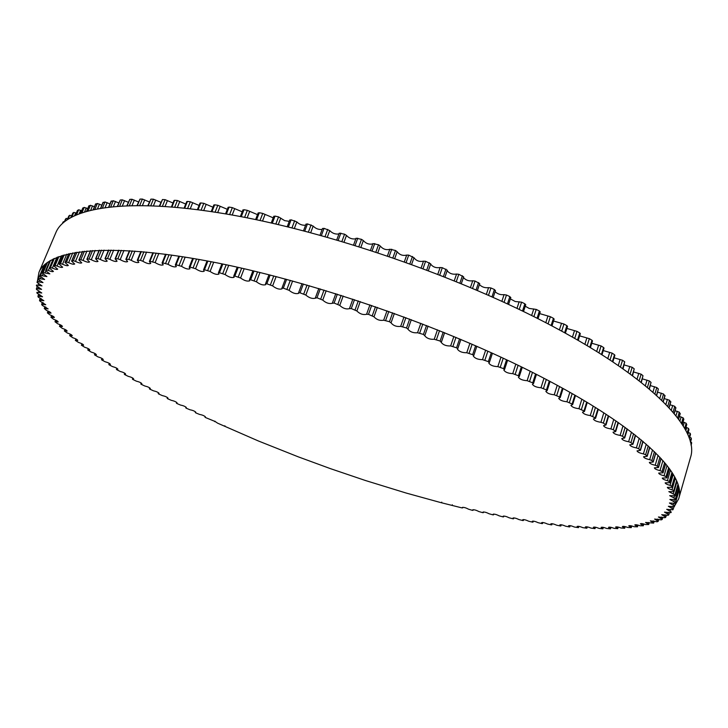 <?xml version="1.0" encoding="UTF-8"?>
<svg xmlns="http://www.w3.org/2000/svg" width="728" height="728" viewBox="0 0 728 728"><rect width="100%" height="100%" fill="white"/><g stroke="black" fill="none" stroke-linecap="round" stroke-linejoin="round"><path stroke-width="1.09" d="M599.053 528.391C596.141 527.227 594.257 526.854 593.384 527.272L595.022 528.628L591.1 528.119C588.188 526.935 586.286 526.544 585.376 526.954L586.868 528.228L582.873 527.663C579.97 526.453 578.05 526.053 577.104 526.453L578.46 527.645L574.383 527.017C571.498 525.789 569.56 525.37 568.577 525.762L569.396 526.945L565.656 526.198C562.78 524.952 560.833 524.515 559.814 524.897L560.478 525.998L556.711 525.207C553.853 523.933 551.888 523.487 550.832 523.851L551.351 524.879L547.556 524.042C544.717 522.75 542.742 522.285 541.641 522.649L542.515 523.55L542.023 523.596L538.201 522.713C535.389 521.403 533.406 520.93 532.259 521.275L533.033 522.113L532.505 522.149L528.674 521.221C525.889 519.901 523.896 519.41 522.704 519.737L523.377 520.52L522.822 520.547L518.982 519.574C516.216 518.236 514.223 517.735 512.985 518.054L513.577 518.773L512.985 518.791L509.136 517.781C506.406 516.425 504.395 515.906 503.112 516.216L503.621 516.871L503.002 516.889L499.144 515.834C496.45 514.469 494.439 513.941 493.111 514.232L493.548 514.832L492.883 514.842L489.034 513.75C486.368 512.375 484.357 511.83 482.983 512.112L483.346 512.658L482.655 512.649L478.806 511.529C476.185 510.137 474.155 509.582 472.736 509.846L473.036 510.346L472.308 510.328L468.468 509.172C465.893 507.771 463.863 507.198 462.389 507.452L462.635 507.898L461.871 507.871L440.759 502.584L406.233 493.065L365.32 480.471L330.43 468.641L298.216 456.82L258.376 440.968L217.636 423.177L215.16 421.512L205.578 417.572L204.959 417.108L205.405 416.916C204.395 415.788 202.457 414.96 199.581 414.432L195.868 412.922L195.277 412.476L195.796 412.285C194.84 411.174 192.911 410.337 190.008 409.782L186.304 408.244L185.749 407.807L186.341 407.607C185.431 406.515 183.52 405.678 180.589 405.087L176.904 403.512L176.385 403.094L177.068 402.903C176.203 401.829 174.292 400.982 171.353 400.355L167.686 398.753L167.194 398.343L167.968 398.152C167.149 397.097 165.256 396.25 162.289 395.586L158.649 393.966L158.194 393.566L159.059 393.384C158.285 392.346 156.411 391.482 153.426 390.8L149.813 389.143L149.395 388.761L150.368 388.588C149.631 387.569 147.766 386.704 144.772 385.986L141.196 384.302L140.804 383.938L141.887 383.765C141.196 382.764 139.348 381.9 136.345 381.154L132.805 379.443L132.432 379.097L133.633 378.933C132.987 377.959 131.158 377.077 128.146 376.303L124.643 374.574L125.635 374.092C125.025 373.127 123.214 372.245 120.193 371.444L116.744 369.697L117.891 369.251C117.326 368.304 115.525 367.413 112.503 366.584L109.109 364.819L110.428 364.409C109.892 363.481 108.117 362.589 105.096 361.734L101.756 359.951L103.249 359.568C102.757 358.658 101.001 357.767 97.98 356.884L94.476 354.809L96.378 354.745C95.914 353.854 94.185 352.953 91.173 352.052L87.77 349.977L89.826 349.95C89.398 349.067 87.688 348.166 84.685 347.247L81.381 345.172L83.611 345.172C83.22 344.308 81.536 343.407 78.542 342.46L75.339 340.395L77.75 340.431C77.395 339.585 75.73 338.684 72.764 337.719L69.67 335.654L72.254 335.735C71.936 334.907 70.297 333.997 67.349 333.024L64.373 330.967L67.158 331.085C66.867 330.275 65.256 329.365 62.335 328.374L59.478 326.326L62.462 326.499C62.198 325.698 60.624 324.797 57.73 323.778L55 321.758L58.195 321.976C57.958 321.194 56.411 320.293 53.553 319.264L50.951 317.253L54.363 317.526C54.163 316.762 52.653 315.861 49.823 314.824L47.365 312.84L51.005 313.167C50.833 312.412 49.349 311.52 46.556 310.474L44.244 308.508L48.121 308.899L42.178 305.314L41.614 304.286L45.737 304.741L39.931 301.155L39.512 300.255L43.88 300.7L38.22 297.115L37.92 296.241L42.552 296.778L37.055 293.211L36.882 292.319L41.778 293.002L36.455 289.453L36.409 288.597L41.587 289.371L36.436 285.84L36.518 285.048L41.987 285.904L37.019 282.4L37.237 281.663L42.988 282.61L38.22 279.142L38.575 278.451L44.626 279.507L40.049 276.094L40.55 275.421L46.892 276.594L42.524 273.237L43.18 272.6L49.823 273.892L45.655 270.607L46.474 270.006L48.33 270.425C51.106 271.599 52.807 271.935 53.417 271.417L49.459 268.195L50.45 267.64L52.37 268.104C55.255 269.351 57.03 269.715 57.694 269.178L53.945 266.039L55.119 265.52L57.102 266.029C60.087 267.349 61.935 267.74 62.663 267.194L59.132 264.127L60.479 263.654L62.526 264.209C65.611 265.611 67.54 266.029 68.323 265.456L65.01 262.48L66.548 262.062L68.65 262.662C71.826 264.146 73.837 264.592 74.684 264L71.599 261.115L73.328 260.751L75.485 261.388C78.751 262.963 80.844 263.436 81.754 262.826L78.897 260.042L80.817 259.732L83.028 260.415C86.377 262.071 88.552 262.581 89.535 261.953L86.896 259.268L89.016 259.022L91.273 259.75C94.704 261.479 96.951 262.025 98.016 261.379L95.596 258.804L97.925 258.622L100.218 259.396C103.731 261.206 106.051 261.789 107.198 261.125L105.005 258.658L107.535 258.549L109.864 259.359C113.441 261.261 115.843 261.871 117.072 261.188L115.097 258.849L117.836 258.804L120.193 259.659C123.824 261.643 126.308 262.289 127.627 261.589L125.862 259.368L128.811 259.405L131.195 260.296C134.88 262.362 137.437 263.036 138.857 262.326L137.292 260.233L140.458 260.342L142.843 261.27C146.574 263.427 149.204 264.137 150.723 263.409L149.367 261.452L149.968 261.325L155.137 262.599C158.895 264.837 161.598 265.584 163.227 264.837L162.062 263.017L162.735 262.89L168.032 264.282C171.817 266.603 174.583 267.376 176.331 266.621L175.339 264.937L176.094 264.819L181.518 266.321C185.303 268.714 188.133 269.524 189.999 268.759L189.189 267.212L190.026 267.103L195.55 268.714C199.336 271.18 202.22 272.026 204.213 271.244L203.558 269.842L204.477 269.742L210.101 271.462C213.868 274.001 216.808 274.875 218.937 274.083L218.418 272.827L219.437 272.736L225.125 274.556C228.856 277.159 231.85 278.069 234.116 277.277L233.734 276.158L234.844 276.085L240.586 277.996C244.271 280.662 247.311 281.599 249.722 280.808L249.449 279.834L250.65 279.77L256.438 281.781C260.06 284.502 263.145 285.467 265.702 284.675L265.529 283.847L266.83 283.793L272.627 285.895C276.176 288.67 279.297 289.662 282.009 288.87L281.918 288.179L283.31 288.142L289.107 290.326C292.565 293.147 295.723 294.167 298.589 293.375L298.562 292.82L300.054 292.811L305.833 295.067C309.182 297.934 312.367 298.971 315.388 298.189L317.008 297.779L322.741 300.1C325.962 303.003 329.165 304.067 332.359 303.294L334.097 303.03L339.767 305.414C342.852 308.344 346.073 309.436 349.431 308.672L351.278 308.563L356.875 310.993C359.796 313.95 363.026 315.051 366.566 314.305L368.495 314.341L373.983 316.816C376.649 319.738 379.88 320.875 383.665 320.22L389.462 321.703L391.045 322.868C393.384 325.716 396.596 326.881 400.673 326.39L406.533 327.973L407.962 329.202C410.155 331.95 413.349 333.124 417.544 332.741L423.441 334.425L424.706 335.708C426.754 338.356 429.92 339.539 434.225 339.275L440.131 341.041L441.214 342.369C443.115 344.917 446.264 346.109 450.641 345.946L456.556 347.802L457.748 348.767L457.421 349.158C459.204 351.606 462.307 352.807 466.757 352.743L472.645 354.673L473.746 355.592L473.3 356.047C474.947 358.404 478.014 359.605 482.509 359.641L488.351 361.634L489.371 362.508L488.77 363.026C490.299 365.292 493.329 366.484 497.852 366.612L503.64 368.668L504.559 369.496L503.812 370.061C505.223 372.226 508.199 373.419 512.74 373.637L518.445 375.739L519.282 376.522L518.363 377.131C519.665 379.206 522.586 380.389 527.127 380.68L532.732 382.837L533.497 383.565L532.386 384.211C533.579 386.195 536.445 387.369 540.977 387.742L546.464 389.926L547.147 390.608L545.836 391.273C546.937 393.166 549.74 394.33 554.245 394.776L559.605 396.988L560.214 397.625L558.695 398.307C559.695 400.109 562.435 401.264 566.903 401.765L572.117 404.004L572.654 404.586L570.916 405.278C571.835 406.998 574.501 408.135 578.915 408.699L583.974 410.947L584.447 411.493L582.482 412.175C583.319 413.813 585.913 414.933 590.262 415.551L595.158 417.808L595.568 418.3L593.375 418.973C594.121 420.529 596.641 421.63 600.928 422.295L603.385 423.068L605.987 424.997L603.558 425.653C604.24 427.127 606.679 428.219 610.883 428.919L613.304 429.711L615.697 431.577L613.021 432.195C613.64 433.606 616.006 434.671 620.12 435.408L622.495 436.218L624.688 438.001L621.767 438.593C622.313 439.93 624.597 440.977 628.619 441.741L630.958 442.569L632.932 444.28L629.775 444.826C630.266 446.091 632.468 447.11 636.381 447.902L638.665 448.739L640.44 450.377L637.036 450.878C637.473 452.07 639.594 453.071 643.397 453.881L645.627 454.736L647.201 456.292L643.561 456.738C643.943 457.866 645.982 458.849 649.676 459.668L651.842 460.533L653.225 462.007L649.34 462.398C649.676 463.472 651.642 464.419 655.209 465.256L657.32 466.12L658.503 467.522L654.381 467.849C654.681 468.859 656.556 469.778 660.005 470.625L662.043 471.489L663.044 472.809L658.694 473.073C658.949 474.028 660.751 474.929 664.072 475.775L666.038 476.631L666.866 477.877L662.28 478.069C662.507 478.969 664.218 479.843 667.421 480.689L669.314 481.545L669.969 482.719L665.165 482.837C665.356 483.683 666.994 484.53 670.06 485.376L671.88 486.222L672.363 487.314L667.339 487.36C667.512 488.16 669.068 488.979 672.008 489.817L673.746 490.663L674.073 491.673L668.841 491.637L674.938 494.849L675.111 495.795L669.669 495.677L675.457 498.798L675.493 499.635L669.86 499.463L675.338 502.493L675.229 503.285L669.414 503.002L674.592 505.933L674.346 506.661L668.35 506.297L673.245 509.109L672.863 509.8L666.702 509.336L671.307 512.066L670.797 512.685L664.482 512.13L668.832 514.723L668.177 515.324L661.716 514.678L665.802 517.162L665.019 517.726L658.421 516.98L662.198 519.419L661.342 519.874L654.618 519.046L658.139 521.385L657.175 521.785L650.332 520.866L653.598 523.114L645.581 522.458L648.712 524.533L645.6 524.56C642.751 523.596 641.022 523.35 640.394 523.823L643.297 525.798L640.067 525.753C637.2 524.761 635.435 524.497 634.78 524.961L637.482 526.835L634.124 526.717C631.249 525.698 629.456 525.416 628.765 525.871L631.267 527.654L627.8 527.472C624.906 526.417 623.095 526.116 622.376 526.572L624.688 528.264L621.12 528.009C618.209 526.926 616.379 526.608 615.615 527.054L617.744 528.655L614.086 528.337C611.174 527.227 609.318 526.89 608.526 527.327L610.483 528.846L606.724 528.464C603.812 527.327 601.938 526.972 601.11 527.4L602.902 528.828L599.053 528.391M62.826 222.468L62.417 223.414L63.363 221.703L64.383 221.74M65.475 219.183L66.193 218.391L67.704 218.609M68.796 216.07L69.679 215.288L71.681 215.734M72.791 213.186L73.837 212.412L76.331 213.104M77.459 210.538L78.679 209.782L81.663 210.72M82.819 208.144L84.202 207.407L87.697 208.599M88.871 206.033L90.427 205.305L94.422 206.743M95.614 204.195L97.343 203.485L101.847 205.178M103.067 202.648L104.968 201.956L109.974 203.904M111.211 201.41L113.286 200.746L118.791 202.93M117.472 206.115L120.247 200.018L122.304 199.845L128.31 202.275M126.936 205.596L129.802 199.381L132.005 199.281L138.502 201.947M137.073 205.405L140.022 199.081L142.379 199.062L149.358 201.947M147.884 205.551L150.923 199.126L153.417 199.19L160.861 202.302M159.341 206.042L162.462 199.536L165.101 199.672L173 202.994M171.426 206.879L174.019 200.473L174.638 200.3L177.404 200.518L185.749 204.04M184.12 208.081L186.723 201.611L187.415 201.438L190.317 201.738L199.072 205.442M197.397 209.646L200 203.112L200.764 202.939L203.794 203.321L212.949 207.198M211.22 211.575L213.823 204.987L214.669 204.823L217.818 205.287L227.336 209.318M228.319 207.662L229.093 207.08L232.341 207.635L242.206 211.803M243.079 210.246L243.989 209.709L247.338 210.347L257.512 214.642M258.285 213.204L259.314 212.722L262.753 213.431L273.209 217.827M273.883 216.516L275.029 216.089L278.551 216.889L284.675 220.639L289.253 221.358M289.817 220.202L291.1 219.82L296.824 221.904C299.299 224.351 302.22 225.462 305.587 225.234M306.06 224.224L307.453 223.906L313.167 226.08C315.706 228.674 318.709 229.793 322.167 229.438M322.54 228.592L324.051 228.337L329.739 230.594C332.332 233.324 335.399 234.452 338.93 233.961M339.23 233.169L336.727 239.931L339.23 233.169L344.572 234.189L346.483 235.426C349.112 238.302 352.234 239.421 355.828 238.793M356.038 238.22L353.571 244.981L356.038 238.22L361.507 239.33L363.336 240.577C366.002 243.589 369.16 244.699 372.809 243.916M372.927 243.571L370.488 250.323L372.927 243.571L378.505 244.772L380.244 246.019C382.937 249.158 386.122 250.259 389.799 249.322M389.835 249.204L387.433 255.938L389.835 249.204L395.513 250.496L397.151 251.733C399.681 254.891 402.866 256.01 406.706 255.082L408.726 255.128L413.995 257.703C416.216 260.806 419.383 261.971 423.496 261.188L425.598 261.297L430.739 263.873L428.373 270.643L430.739 263.873M430.648 264.127C432.96 267.085 436.118 268.213 440.131 267.522L442.306 267.686L447.311 270.261L444.954 277.059M447.147 270.752C449.522 273.564 452.661 274.665 456.565 274.056L458.804 274.283L463.663 276.849L461.306 283.656M463.418 277.559C465.847 280.225 468.95 281.299 472.736 280.771L475.038 281.044L479.734 283.601L477.386 290.426M479.415 284.539C481.872 287.05 484.93 288.088 488.588 287.642L490.945 287.969L494.412 289.517L495.349 290.654M495.085 291.664C497.561 294.012 500.555 295.004 504.076 294.64L506.479 295.022L509.855 296.596L510.665 297.697M510.383 298.889L515.215 301.51L521.594 302.175L524.87 303.767L525.543 304.841M525.252 306.215L529.211 308.435L536.236 309.418L539.412 311.02L540.212 311.857L538.001 318.7M539.648 313.595L550.377 316.707L553.426 318.318L554.154 319.101L551.961 325.935M553.544 321.021L563.954 324.024L566.885 325.644L567.54 326.381L565.374 333.178M566.875 328.446L576.958 331.349L579.752 332.969L580.334 333.651L578.196 340.422M579.634 335.872L589.343 338.656L591.991 340.267L592.501 340.904L590.408 347.638M591.773 343.252L601.073 345.927L603.576 347.529L604.031 348.111L601.965 354.809M603.266 350.577L612.139 353.135L614.496 354.718L614.887 355.255L612.849 361.898M614.095 357.821L622.513 360.26L624.715 361.825L623.05 368.896M624.242 364.965L632.177 367.285L634.215 368.823L632.541 375.775M633.679 371.99L641.122 374.183L642.997 375.694L641.313 382.519M642.405 378.879L649.331 380.944L651.05 382.418L649.358 389.116M650.404 385.613L656.802 387.551L658.358 388.989L656.674 395.541M657.666 392.174L663.536 393.994L664.782 395.859M664.2 398.553L669.523 400.245L670.625 402.02M669.997 404.741L674.774 406.306L675.73 407.98M675.065 410.719L679.288 412.157L680.098 413.741M679.406 416.48L683.082 417.799L683.747 419.283M683.028 422.012L686.158 423.214L686.686 424.597M685.949 427.318L688.533 428.392L688.915 429.684M688.178 432.387L690.226 433.333L690.462 434.534M689.725 437.2L691.236 438.038L691.345 439.139M690.59 441.814L691.6 442.497L691.573 443.507M37.401 281.263L38.966 272.354C47.966 249.959 106.488 242.078 207.735 261.061C308.69 279.971 443.361 326.444 538.574 375.475C640.431 427.582 687.059 474.902 678.651 498.88L673.755 507.343M678.651 498.88L690.535 457.339C699.708 430.594 654.417 380.362 554.072 327.045C460.278 276.858 326.927 230.976 226.226 213.987C125.234 196.933 65.948 207.698 55.874 232.596L38.966 272.354M594.913 527.136L594.576 528.255M586.786 526.808L586.468 527.882M578.396 526.298L578.087 527.318M569.76 525.598L569.469 526.572M560.897 524.733L560.615 525.652M551.815 523.687L551.542 524.56M542.533 522.476L542.278 523.305M533.069 521.102L532.823 521.885M523.432 519.565L523.195 520.311M513.631 517.881L513.413 518.573M503.694 516.052L503.485 516.698M493.62 514.068L493.429 514.669M483.428 511.948L483.246 512.512M473.127 509.691L472.954 510.21M462.726 507.307L462.571 507.78M195.605 411.93L195.413 412.421M186.113 407.216L185.913 407.753M176.795 402.466L176.567 403.039M167.649 397.679L167.404 398.298M158.686 392.856L158.431 393.52M149.932 388.015L149.659 388.716M141.387 383.146L141.096 383.893M133.078 378.26L132.76 379.051M125.007 373.364L124.67 374.201M117.19 368.459L116.835 369.342M109.637 363.563L109.264 364.482M102.375 358.658L101.984 359.632M95.413 353.772L94.995 354.791M88.761 348.903L88.325 349.968M82.446 344.062L81.982 345.172M76.476 339.248L75.994 340.404M70.871 334.471L70.37 335.681M65.647 329.748L65.129 331.003M60.833 325.07L60.288 326.371M56.429 320.466L55.865 321.812M52.471 315.934L51.879 317.326M48.958 311.475L48.348 312.931M45.928 307.116L45.3 308.617M43.389 302.866L42.734 304.404M40.349 298.271L39.567 300.109M41.36 298.717L40.686 300.309M38.766 294.23L37.965 296.123M39.867 294.704L39.175 296.341M38.921 290.818L38.211 292.501M37.292 286.541L36.427 288.57M38.548 287.087L37.81 288.816M38.757 283.511L38.002 285.276M38.247 279.279L37.237 281.654L38.247 279.279M39.567 280.107L38.793 281.918M44.244 264.965L38.22 279.142L44.244 264.965M44.335 264.883L38.575 278.451M40.995 276.886L40.213 278.742M45.1 264.191L40.058 276.076L45.1 264.2M63.363 221.703L62.772 223.087M45.436 263.909L40.55 275.421M43.079 273.828L42.26 275.757M65.511 219.101L64.419 221.676M47.011 262.671L42.543 273.209L47.002 262.681M66.193 218.391L64.983 221.23M47.566 262.28L43.18 272.6M45.837 270.925L44.963 272.982M68.851 215.952L67.331 219.528M45.655 270.607L49.804 260.824L45.691 270.561M69.679 215.288L68.086 219.037M50.56 260.378L46.474 270.006M71.526 215.67L70.78 217.426M53.171 258.995L48.33 270.425M72.855 213.022L71.062 217.272M53.444 258.868L49.513 268.141M73.837 212.412L71.99 216.771M54.345 258.44L50.45 267.64M75.748 212.84L74.638 215.47M56.93 257.339L52.37 268.104M77.55 210.337L75.557 215.051M57.821 256.993L54.027 265.966M78.679 209.782L76.649 214.578M58.886 256.593L55.119 265.52M80.653 210.256L79.27 213.532M61.452 255.719L57.102 266.029M82.919 207.908L80.781 212.976M62.936 255.264L59.232 264.046M84.202 207.407L82.037 212.54M64.173 254.909L60.479 263.654M86.241 207.926L84.648 211.702M66.73 254.227L62.526 264.209M88.989 205.742L86.741 211.093M68.787 253.744L65.147 262.389M90.427 205.305L88.152 210.701M70.179 253.435L66.548 262.062M92.52 205.869L90.763 210.037M72.745 252.916L68.65 262.662M95.759 203.858L93.421 209.437M75.366 252.452L71.772 261.015M97.343 203.485L94.995 209.1M76.913 252.197L73.328 260.751M99.49 204.095L97.607 208.59M79.498 251.824L75.485 261.388M103.221 202.266L100.81 208.035M82.664 251.424L79.097 259.932M104.968 201.956L102.539 207.762M84.375 251.233L80.817 259.732M107.162 202.621L105.169 207.389M86.969 250.969L83.028 260.415M111.393 200.983L108.918 206.916M90.682 250.669L87.142 259.15M113.286 200.746L110.802 206.707M92.547 250.541L89.016 259.022M115.515 201.456L113.441 206.452M95.159 250.396L91.273 259.75M120.247 200.018L117.727 206.097M99.408 250.214L95.896 258.686M122.304 199.845L119.765 205.96M101.438 250.15L97.925 258.622M124.57 200.6L122.413 205.806M104.068 250.104L100.218 259.396M129.802 199.381L127.236 205.587M108.854 250.068L105.351 258.54M132.005 199.281L129.429 205.524M111.029 250.077L107.535 258.549M134.298 200.082L132.087 205.46M113.677 250.114L109.864 259.359M140.022 199.081L137.419 205.405M118.983 250.241L115.497 258.722M142.379 199.062L139.767 205.414M121.321 250.323L117.836 258.804M144.699 199.9L142.433 205.442M123.969 250.441L120.193 259.659M150.923 199.126L148.285 205.569M129.802 250.751L126.335 259.241M153.417 199.19L150.778 205.651M132.287 250.905L128.811 259.405M155.756 200.073L153.444 205.751M134.944 251.087L131.195 260.296M162.462 199.536L159.805 206.07M141.287 251.597L137.829 260.105M165.101 199.672L162.435 206.224M143.917 251.824L140.458 260.342M167.458 200.6L165.101 206.406M146.574 252.079L142.843 261.27M174.638 200.3L171.954 206.925M153.417 252.789L149.968 261.325M177.404 200.518L174.72 207.162M156.183 253.098L152.734 261.634M179.771 201.483L177.386 207.407M158.841 253.408L155.137 262.599M187.415 201.438L184.712 208.144M166.175 254.327L162.735 262.89M190.317 201.738L187.615 208.463M169.069 254.718L165.638 263.29M192.674 202.739L190.263 208.772M171.717 255.082L168.032 264.282M200.764 202.939L198.062 209.737M179.525 256.229L176.094 264.819M203.794 203.321L201.083 210.137M182.546 256.693L179.124 265.292M206.151 204.368L203.713 210.492M185.176 257.111L181.518 266.321M214.669 204.823L211.957 211.684M193.439 258.476L190.026 267.103M217.818 205.287L215.097 212.167M196.587 259.022L193.175 267.658M220.156 206.37L217.699 212.576M199.19 259.486L195.55 268.714M229.093 207.08L226.372 214.014M207.88 261.088L204.477 269.742M232.341 207.635L229.62 214.578M211.138 261.716L207.744 270.37M234.653 208.736L232.187 215.033M213.714 262.216L210.101 271.462M243.989 209.709L241.259 216.707M222.814 264.055L219.437 272.736M247.338 210.347L244.608 217.353M226.181 264.755L222.804 273.446M249.613 211.484L247.147 217.845M228.719 265.292L225.125 274.556M259.314 212.722L256.593 219.765M238.202 267.367L234.844 276.085M262.753 213.431L260.033 220.493M241.66 268.15L238.302 276.868M264.992 214.596L262.517 221.03M244.153 268.714L240.586 277.996M275.029 216.089L272.317 223.196M253.999 271.025L250.65 279.77M278.551 216.889L275.839 223.997M257.539 271.881L254.199 280.635M280.744 218.072L278.269 224.561M259.987 272.481L256.438 281.781M291.1 219.82L288.388 226.972M270.152 275.02L266.83 283.793M294.685 220.693L291.983 227.855M273.774 275.948L270.443 284.73M296.824 221.904L294.349 228.446M276.149 276.567L272.627 285.895M307.453 223.906L304.75 231.095M286.623 279.352L283.31 288.142M311.102 224.861L308.408 232.059M290.299 280.344L286.996 289.153M313.167 226.08L310.701 232.669M292.611 280.981L289.107 290.326M324.051 228.337L321.366 235.563M303.339 283.993L300.054 292.811M327.746 229.366L325.061 236.591M307.061 285.058L303.785 293.885M329.739 230.594L327.281 237.219M309.3 285.704L305.833 295.067M318.855 288.516L315.47 297.679M340.841 233.096L338.165 240.349M320.265 288.934L317.008 297.779M344.572 234.189L341.896 241.45M324.024 290.072L320.775 298.917M346.483 235.426L344.035 242.087M326.18 290.727L322.741 300.1M332.396 303.003L335.79 293.684L332.432 302.93M357.757 238.174L355.1 245.454M337.328 294.176L334.097 303.03M361.507 239.33L358.859 246.619M341.114 295.368L337.892 304.231M363.336 240.577L360.906 247.265M343.179 296.023L339.767 305.414M349.467 308.499L352.853 299.144L349.495 308.463M374.747 243.543L372.108 250.851M354.49 299.681L351.278 308.563M378.505 244.772L375.876 252.079M358.285 300.928L355.082 309.819M380.244 246.019L377.832 252.725M360.251 301.583L356.875 310.993M366.575 314.25L369.942 304.85L366.584 314.241M391.755 249.204L389.143 256.52M371.671 305.441L368.495 314.341M395.513 250.496L392.902 257.812M375.466 306.752L372.299 315.643M397.151 251.733L394.758 258.449M377.332 307.398L373.983 316.816M406.706 255.082L404.331 261.816M387.005 310.792L383.665 320.22M408.726 255.128L406.133 262.453M388.825 311.438L385.676 320.347M412.467 256.474L409.882 263.8M392.61 312.794L389.462 321.703M413.995 257.703L411.62 264.428L413.995 257.694M394.367 313.431L391.045 322.859L394.367 313.431M423.496 261.188L421.139 267.922M403.976 316.944L400.673 326.39M425.598 261.297L423.032 268.632M405.887 317.654L402.775 326.572M429.302 262.69L426.745 270.024M409.646 319.055L406.533 327.973M408.017 329.083L411.293 319.674L408.026 329.047M440.131 267.522L437.801 274.256M420.82 323.296L417.544 332.741M442.306 267.686L439.767 275.02M422.804 324.069L419.719 332.987M445.973 269.123L443.443 276.458M426.517 325.507L423.441 334.425M424.824 335.49L428.064 326.108L424.834 335.426M456.565 274.056L454.263 280.781M437.455 329.82L434.225 339.275M458.804 274.283L456.301 281.609M439.521 330.649L436.463 339.567M462.416 275.757L459.914 283.083M443.179 332.123L440.131 341.041M444.59 332.687L441.432 341.96M472.736 280.771L470.461 287.478M453.844 336.491L450.641 345.946M475.038 281.044L472.563 288.361M455.974 337.373L452.953 346.291M478.578 282.564L476.112 289.881M459.568 338.875L456.556 347.802M460.851 339.421L457.739 348.63M488.588 287.642L486.35 294.321M469.924 343.279L466.757 352.743M490.945 287.969L488.497 295.268M472.108 344.226L469.114 353.144M494.412 289.517L491.973 296.815M475.621 345.755L472.645 354.673M504.076 294.64L501.874 301.292M485.649 350.177L482.509 359.641M506.479 295.022L504.067 302.302M487.869 351.178L484.921 360.087M509.855 296.596L507.452 303.867M491.3 352.725L488.351 361.634M519.155 301.738L516.98 308.363M500.964 357.148L497.852 366.612M521.594 302.175L519.219 309.427M503.221 358.203L500.3 367.112M524.87 303.767L522.504 311.011M506.551 359.759L503.64 368.668M533.779 308.927L531.64 315.506M515.815 364.173L512.74 373.637M536.236 309.418L533.897 316.625M518.109 365.274L515.215 374.174M539.412 311.02L537.073 318.227M521.33 366.848L518.445 375.739M547.893 316.17L545.791 322.695M530.175 371.225L527.127 380.68M550.377 316.707L548.066 323.878M532.477 372.381L529.62 381.272M553.426 318.318L551.123 325.489M535.581 373.955L532.732 382.837M561.47 323.45L559.404 329.911M543.989 378.278L540.977 387.742M563.954 324.024L561.688 331.158M546.309 379.488L543.479 388.361M566.885 325.644L564.619 332.769M549.285 381.053L546.464 389.926M574.465 330.73L572.445 337.137M557.229 385.312L554.245 394.776M576.958 331.349L574.729 338.429M559.55 386.577L556.756 395.431M579.752 332.969L577.522 340.04M562.389 388.133L559.605 396.988M586.85 338.001L584.875 344.326M569.86 392.301L566.903 401.765M589.343 338.656L587.15 345.682M572.172 393.621L569.405 402.457M591.991 340.267L589.807 347.283M574.874 395.168L572.117 404.004M598.598 345.236L596.669 351.478M581.854 399.235L578.915 408.699M601.073 345.927L598.926 352.889M584.147 400.591L581.417 409.427M603.576 347.529L601.437 354.472M586.704 402.129L583.974 410.947M609.682 352.416L607.798 358.558M593.184 406.069L590.262 415.551M612.139 353.135L610.028 360.023M595.449 407.48L592.747 416.298M614.496 354.718L612.385 361.589M597.861 408.99L595.158 417.808M620.083 359.514L618.245 365.547M603.821 412.803L600.928 422.295M622.513 360.26L620.438 367.067M606.06 414.268L603.385 423.068M624.715 361.825L622.649 368.614M608.308 415.752L605.632 424.551M629.784 366.502L627.991 372.427M613.759 419.41L610.883 428.919M632.177 367.285L630.148 374.001M615.961 420.921L613.304 429.711M634.215 368.823L632.195 375.521M618.054 422.377L615.397 431.167M638.765 373.382L637.027 379.17M622.986 425.871L620.12 435.408M641.122 374.183L639.129 380.808M625.134 427.436L622.495 436.218M642.997 375.694L641.022 382.291M627.063 428.856L624.433 437.637M647.019 380.125L645.336 385.767M631.476 432.168L628.619 441.741M649.331 380.944L647.392 387.46M633.569 433.788L630.958 442.569M651.05 382.418L649.112 388.907M635.335 435.162L632.723 443.944M654.545 386.723L652.925 392.192M639.239 438.283L636.381 447.902M656.802 387.551L654.909 393.948M641.268 439.958L638.665 448.739M658.358 388.989L656.474 395.359M642.87 441.295L640.267 450.086M661.333 393.147L659.777 398.416M646.255 444.198L643.397 453.881M663.536 393.994L661.688 400.254M648.229 445.927L645.627 454.736M664.919 395.395L663.09 401.619M649.658 447.229L647.065 456.028M667.385 399.39L665.893 404.44M652.543 449.895L649.676 459.668M669.523 400.245L667.731 406.351M654.436 451.697L651.842 460.533M670.743 401.601L668.968 407.671M655.71 452.943L653.116 461.779M672.699 405.441L671.298 410.228M658.103 455.355L655.209 465.256M674.774 406.306L673.045 412.23M659.905 457.239L657.32 466.12M675.839 407.616L674.119 413.504M661.015 458.431L658.421 467.321M677.286 411.284L675.975 415.77M662.935 460.56L660.005 470.625M679.288 412.157L677.631 417.881M664.646 462.535L662.043 471.489M680.189 413.422L678.542 419.091M665.601 463.672L662.99 472.645M681.144 416.926L679.952 421.03M667.057 465.483L664.072 475.775M683.082 417.799L681.499 423.259M668.668 467.576L666.038 476.631M683.829 419.01L682.263 424.415M669.46 468.65L666.83 477.741M684.302 422.331L683.246 425.971M670.488 470.097L667.421 480.689M686.158 423.214L684.675 428.364M671.98 472.326L669.314 481.545M686.75 424.379L685.285 429.447M672.617 473.327L669.942 482.6M686.75 427.518L685.876 430.548M673.245 474.356L670.06 485.376M688.533 428.392L687.168 433.142M674.61 476.758L671.88 486.222M688.97 429.502L687.632 434.143M675.102 477.686L672.354 487.223M688.515 432.468L687.878 434.689M675.356 478.196L672.008 489.817M690.226 433.333L689.016 437.528M676.576 480.817L673.746 490.663M690.508 434.398L689.343 438.438M674.073 491.673L676.94 481.681L674.073 491.609M673.919 491.782L673.282 494.021M691.236 438.038L690.271 441.423M677.932 484.402L674.938 494.849M691.373 439.048L690.472 442.196L691.373 439.093M675.111 495.795L678.168 485.13L675.111 495.75M674.474 495.914L673.882 497.97M691.6 442.497L690.99 444.626M678.742 487.332L675.457 498.798M691.591 443.443L691.09 445.199L691.591 443.479M678.86 487.869L675.493 499.635M674.41 499.717L673.846 501.674M679.124 489.289L675.338 502.493M679.16 489.544L675.229 503.275L679.16 489.553M673.737 503.23L673.191 505.132M679.206 489.844L674.592 505.924L679.206 489.844M672.454 506.479L671.917 508.344M673.919 506.77L673.254 509.09L673.919 506.77M670.588 509.491L670.069 511.302M668.158 512.248L667.649 514.023M668.832 514.723L669.432 512.612L668.832 514.678M665.192 514.76L664.691 516.489M666.366 515.096L665.792 517.098M661.697 517.035L661.215 518.718M662.798 517.344L662.234 519.282M657.702 519.073L657.229 520.702M653.234 520.875L652.77 522.458M648.302 522.44L647.856 523.969M642.942 523.787L642.505 525.261M637.164 524.897L636.745 526.326M630.994 525.798L630.585 527.172M624.442 526.481L624.06 527.8M617.544 526.945L617.171 528.219M610.31 527.209L609.946 528.428M602.766 527.272L602.411 528.446M595.44 527.227L595.022 528.628M587.278 526.89L586.868 528.228M578.842 526.362L578.46 527.645M570.17 525.662L569.797 526.881M561.27 524.779L560.906 525.944M552.152 523.723L551.806 524.824M542.833 522.504L542.515 523.55M533.342 521.121L533.033 522.113M523.678 519.583L523.377 520.52M513.85 517.899L513.577 518.773M503.885 516.052L503.621 516.871M493.784 514.068L493.548 514.832M483.574 511.948L483.346 512.658M473.255 509.691L473.036 510.346M462.835 507.298L462.635 507.898M452.325 504.777L452.152 505.323M441.75 502.138L441.587 502.629M224.916 425.753L224.734 426.217M214.978 421.166L214.778 421.685M205.178 416.534L204.959 417.108M195.513 411.857L195.277 412.476M186.013 407.134L185.749 407.807M176.667 402.366L176.385 403.094M167.504 397.57L167.194 398.343M158.522 392.738L158.194 393.566M149.741 387.878L149.395 388.761M141.177 383.001L140.804 383.938M132.833 378.096L132.432 379.097M124.734 373.191L124.306 374.238M116.88 368.277L116.434 369.378M109.3 363.354L108.827 364.519M102.002 358.44L101.511 359.659M94.995 353.535L94.476 354.809M88.306 348.648L87.77 349.977M81.945 343.789L81.381 345.172M75.94 338.957L75.339 340.395M70.288 334.161L69.67 335.654M65.02 329.42L64.373 330.967M60.142 324.724L59.478 326.326M55.692 320.102L55 321.758M51.67 315.543L50.951 317.253M48.103 311.074L47.365 312.84M45.009 306.697L44.244 308.508M42.406 302.42L41.614 304.286M40.313 298.252L39.503 300.164M38.748 294.221L37.92 296.178M37.283 286.532L36.409 288.597M65.484 219.137L64.401 221.685M68.805 216.007L67.304 219.547M72.8 213.095L71.016 217.29M53.408 258.886L49.459 268.195M77.459 210.419L75.494 215.078M57.767 257.011L53.945 266.039M82.81 207.999L80.699 213.004M62.863 255.291L59.132 264.127M88.852 205.851L86.632 211.12M68.678 253.763L65.01 262.48M95.577 203.977L93.284 209.464M75.23 252.47L71.599 261.115M103.012 202.402L100.637 208.062M82.492 251.442L78.897 260.042M111.129 201.128L108.709 206.943M90.472 250.687L86.896 259.268M99.163 250.223L95.596 258.804M108.554 250.068L105.005 258.658M118.637 250.232L115.097 258.849M129.402 250.723L125.862 259.368M140.822 251.551L137.292 260.233M152.889 252.725L149.367 261.452M165.575 254.254L162.062 263.017M178.861 256.129L175.339 264.937M192.692 258.349L189.189 267.212M228.155 207.243L225.553 213.877M207.061 260.933L203.558 269.842M242.961 209.864L240.358 216.535M221.913 263.864L218.418 272.827M258.194 212.867L255.61 219.565M237.219 267.149L233.734 276.158M273.819 216.225L271.244 222.95M252.925 270.771L249.449 279.834M289.789 219.947L287.223 226.69M268.987 274.729L265.529 283.847M306.042 224.015L303.503 230.776M285.367 279.006L281.918 288.179M322.54 228.428L320.02 235.19M301.993 283.601L298.562 292.82M318.819 288.506L315.397 297.77M447.311 270.261L444.972 277.059M463.663 276.849L461.334 283.674M444.617 332.705L441.423 342.06M479.734 283.601L477.431 290.445M460.897 339.439L457.748 348.767M495.477 290.508L493.184 297.361M476.849 346.291L473.746 355.592M510.829 297.534L508.572 304.386M492.428 353.235L489.371 362.508M525.762 304.659L523.523 311.511M507.589 360.251L504.559 369.496M522.267 367.303L519.282 376.522M536.436 374.383L533.497 383.565M550.05 381.463L547.147 390.608M563.081 388.515L560.214 397.625M575.484 395.513L572.654 404.586M587.241 402.447L584.447 411.493M598.325 409.291L595.568 418.3M608.717 416.016L605.987 424.997M618.4 422.622L615.697 431.577M627.363 429.074L624.688 438.001M635.59 435.362L632.932 444.28M643.079 441.468L640.44 450.377M665.046 395.677L663.254 401.774M649.831 447.374L647.201 456.292M670.843 401.856L669.096 407.807M655.837 453.071L653.225 462.007M675.903 407.835L674.219 413.622M661.124 458.54L658.503 467.522M680.243 413.613L678.623 419.192M665.674 463.763L663.044 472.809M683.856 419.164L682.318 424.497M669.514 468.723L666.866 477.877M686.768 424.506L685.321 429.511M672.654 473.391L669.969 482.719M688.979 429.602L687.66 434.188M675.12 477.732L672.363 487.314M690.508 434.47L689.361 438.474M678.86 487.878L675.484 499.663M666.393 515.106L665.802 517.162M662.835 517.353L662.253 519.364M658.776 519.355L658.203 521.321M654.235 521.13L653.68 523.041M649.249 522.677L648.712 524.533M643.825 523.996L643.297 525.798M637.992 525.088L637.482 526.835M631.768 525.962L631.267 527.654M625.161 526.626L624.688 528.264M618.218 527.081L617.744 528.655M610.928 527.327L610.483 528.846M603.339 527.372L602.902 528.828"/></g></svg>
